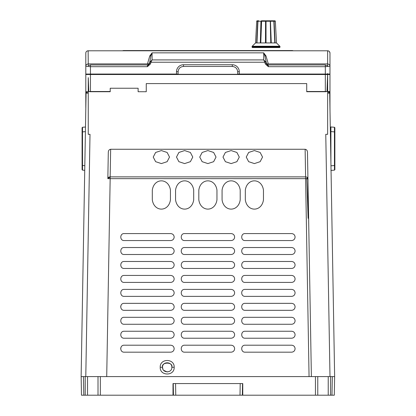 <?xml version="1.0" encoding="UTF-8"?>
<svg xmlns="http://www.w3.org/2000/svg" width="416" height="416" viewBox="0 0 416 416"><rect width="100%" height="100%" fill="white"/><g stroke="black" fill="none" stroke-linecap="round" stroke-linejoin="round"><path stroke-width="0.62" d="M240.006 395.2L240.209 383.573L242.767 383.573L242.767 395.2L242.336 395.2L242.538 383.573L242.336 395.2L173.441 395.2L173.238 383.573L242.538 383.573M81.453 376.594L100.334 376.594L100.334 395.2L173.441 395.2L173.238 383.573M305.126 149.261L305.609 176.878A2.324 1.815 -1 0 1 307.242 177.393A2.324 1.815 -1 0 1 307.934 178.656L305.609 178.656L305.609 176.878L110.167 176.878L110.167 178.656L107.843 178.651A2.324 1.815 1 0 1 110.167 176.878L110.651 149.261L305.126 149.261C306.582 149.5 307.367 150.493 307.471 152.24L307.939 178.932M125.336 50.565L123.562 50.565A2.324 2.324 0 0 0 122.548 50.799A2.324 2.324 0 0 1 123.562 50.565L292.209 50.565A2.324 2.324 0 0 1 293.223 50.799A2.324 2.324 0 0 0 292.209 50.565L290.441 50.565M292.365 50.799A2.324 0.359 -90 0 0 292.209 50.565L123.562 50.565A2.324 0.359 90 0 0 123.406 50.799M174.169 348.785L174.169 348.691C173.961 346.57 172.796 345.41 170.68 345.202L124.171 345.202C119.673 344.989 119.673 352.394 124.171 352.18L170.68 352.18C172.796 351.972 173.961 350.808 174.169 348.691L174.169 348.592M234.629 348.785L234.629 348.691C234.421 346.57 233.262 345.41 231.14 345.202L184.631 345.202C180.133 344.989 180.133 352.394 184.631 352.18L231.14 352.18C233.262 351.972 234.421 350.808 234.629 348.691L234.629 348.592M295.09 348.785L295.09 348.691C294.887 346.57 293.722 345.41 291.606 345.202L245.097 345.202C240.594 344.989 240.594 352.394 245.097 352.18L291.606 352.18C293.722 351.972 294.887 350.808 295.09 348.691L295.09 348.592M174.169 334.833L174.169 334.74C173.961 332.618 172.796 331.458 170.68 331.25L124.171 331.25C119.673 331.032 119.673 338.442 124.171 338.224L170.68 338.224C172.796 338.021 173.961 336.856 174.169 334.74L174.169 334.641M234.629 334.833L234.629 334.74C234.421 332.618 233.262 331.458 231.14 331.25L184.631 331.25C180.133 331.032 180.133 338.442 184.631 338.224L231.14 338.224C233.262 338.021 234.421 336.856 234.629 334.74L234.629 334.641M295.09 334.833L295.09 334.74C294.887 332.618 293.722 331.458 291.606 331.25L245.097 331.25C240.594 331.032 240.594 338.442 245.097 338.224L291.606 338.224C293.722 338.021 294.887 336.856 295.09 334.74L295.09 334.641M174.169 320.882L174.169 320.783C173.961 318.666 172.796 317.502 170.68 317.299L124.171 317.299C119.673 317.08 119.673 324.49 124.171 324.272L170.68 324.272C172.796 324.064 173.961 322.904 174.169 320.783L174.169 320.689M234.629 320.882L234.629 320.783C234.421 318.666 233.262 317.502 231.14 317.299L184.631 317.299C180.133 317.08 180.133 324.49 184.631 324.272L231.14 324.272C233.262 324.064 234.421 322.904 234.629 320.783L234.629 320.689M295.09 320.882L295.09 320.783C294.887 318.666 293.722 317.502 291.606 317.299L245.097 317.299C240.594 317.08 240.594 324.49 245.097 324.272L291.606 324.272C293.722 324.064 294.887 322.904 295.09 320.783L295.09 320.689M174.169 306.93L174.169 306.831C173.961 304.715 172.796 303.55 170.68 303.342L124.171 303.342C119.673 303.129 119.673 310.534 124.171 310.32L170.68 310.32C172.796 310.112 173.961 308.953 174.169 306.831L174.169 306.738M234.629 306.93L234.629 306.831C234.421 304.715 233.262 303.55 231.14 303.342L184.631 303.342C180.133 303.129 180.133 310.534 184.631 310.32L231.14 310.32C233.262 310.112 234.421 308.953 234.629 306.831L234.629 306.738M295.09 306.93L295.09 306.831C294.887 304.715 293.722 303.55 291.606 303.342L245.097 303.342C240.594 303.129 240.594 310.534 245.097 310.32L291.606 310.32C293.722 310.112 294.887 308.953 295.09 306.831L295.09 306.738M174.169 292.973L174.169 292.88C173.961 290.763 172.796 289.598 170.68 289.39L124.171 289.39C119.673 289.177 119.673 296.582 124.171 296.369L170.68 296.369C172.796 296.161 173.961 294.996 174.169 292.88L174.169 292.786M234.629 292.973L234.629 292.88C234.421 290.763 233.262 289.598 231.14 289.39L184.631 289.39C180.133 289.177 180.133 296.582 184.631 296.369L231.14 296.369C233.262 296.161 234.421 294.996 234.629 292.88L234.629 292.786M295.09 292.973L295.09 292.88C294.887 290.763 293.722 289.598 291.606 289.39L245.097 289.39C240.594 289.177 240.594 296.582 245.097 296.369L291.606 296.369C293.722 296.161 294.887 294.996 295.09 292.88L295.09 292.786M174.169 279.022L174.169 278.928C173.961 276.806 172.796 275.647 170.68 275.439L124.171 275.439C119.673 275.226 119.673 282.63 124.171 282.417L170.68 282.417C172.796 282.209 173.961 281.044 174.169 278.928L174.169 278.829M234.629 279.022L234.629 278.928C234.421 276.806 233.262 275.647 231.14 275.439L184.631 275.439C180.133 275.226 180.133 282.63 184.631 282.417L231.14 282.417C233.262 282.209 234.421 281.044 234.629 278.928L234.629 278.829M295.09 279.022L295.09 278.928C294.887 276.806 293.722 275.647 291.606 275.439L245.097 275.439C240.594 275.226 240.594 282.63 245.097 282.417L291.606 282.417C293.722 282.209 294.887 281.044 295.09 278.928L295.09 278.829M174.169 265.07L174.169 264.976C173.961 262.855 172.796 261.69 170.68 261.487L124.171 261.487C119.673 261.269 119.673 268.679 124.171 268.46L170.68 268.46C172.796 268.258 173.961 267.093 174.169 264.976L174.169 264.878M234.629 265.07L234.629 264.976C234.421 262.855 233.262 261.69 231.14 261.487L184.631 261.487C180.133 261.269 180.133 268.679 184.631 268.46L231.14 268.46C233.262 268.258 234.421 267.093 234.629 264.976L234.629 264.878M295.09 265.07L295.09 264.976C294.887 262.855 293.722 261.69 291.606 261.487L245.097 261.487C240.594 261.269 240.594 268.679 245.097 268.46L291.606 268.46C293.722 268.258 294.887 267.093 295.09 264.976L295.09 264.878M174.169 251.118L174.169 251.02C173.961 248.903 172.796 247.738 170.68 247.53L124.171 247.53C119.673 247.317 119.673 254.727 124.171 254.509L170.68 254.509C172.796 254.301 173.961 253.141 174.169 251.02L174.169 250.926M234.629 251.118L234.629 251.02C234.421 248.903 233.262 247.738 231.14 247.53L184.631 247.53C180.133 247.317 180.133 254.727 184.631 254.509L231.14 254.509C233.262 254.301 234.421 253.141 234.629 251.02L234.629 250.926M295.09 251.118L295.09 251.02C294.887 248.903 293.722 247.738 291.606 247.53L245.097 247.53C240.594 247.317 240.594 254.727 245.097 254.509L291.606 254.509C293.722 254.301 294.887 253.141 295.09 251.02L295.09 250.926M174.169 237.162L174.169 237.068C173.961 234.952 172.796 233.787 170.68 233.579L124.171 233.579C119.673 233.366 119.673 240.77 124.171 240.557L170.68 240.557C172.796 240.349 173.961 239.184 174.169 237.068L174.169 236.974M234.629 237.162L234.629 237.068C234.421 234.952 233.262 233.787 231.14 233.579L184.631 233.579C180.133 233.366 180.133 240.77 184.631 240.557L231.14 240.557C233.262 240.349 234.421 239.184 234.629 237.068L234.629 236.974M295.09 237.162L295.09 237.068C294.887 234.952 293.722 233.787 291.606 233.579L245.097 233.579C240.594 233.366 240.594 240.77 245.097 240.557L291.606 240.557C293.722 240.349 294.887 239.184 295.09 237.068L295.09 236.974M328.614 51.007L327.647 50.799A2.324 2.324 0 0 1 329.976 53.123L329.976 66.264L325.322 66.685L325.322 74.053L327.631 74.053L327.647 73.471L327.647 134.332L325.764 134.321L329.992 376.594L334.625 376.594L334.303 395.2L331.973 395.2L334.303 395.2M327.647 134.321L325.764 134.321M85.8 84.516L85.8 60.887M86.034 74.287L88.254 74.287L86.034 74.287M327.647 63.976C329.051 64.121 329.826 64.88 329.976 66.264L329.976 74.516L327.647 74.287L329.976 74.516L329.976 107.77L329.976 69.633M85.8 69.633L85.8 107.77L86.034 96.408M86.034 91.728L88.254 91.728M328.812 91.728L327.647 91.728L328.812 91.728L328.812 92.888L327.647 92.888L329.696 93.116L334.641 376.594L332.301 376.594L331.973 395.2L315.442 395.2L315.442 376.594L332.301 376.594M85.8 74.516L90.449 74.516L90.449 91.494L110.219 91.494L110.219 88.239L138.122 88.239L138.122 91.728L146.26 91.728L146.26 83.59L306.722 83.59L306.722 91.494L326.986 91.494L306.722 91.494M88.254 74.053L88.254 74.469L90.449 74.516L327.616 74.516L326.986 91.494M110.219 91.494L88.785 91.494L88.254 77.636L88.254 134.332L90.012 134.321L88.254 134.321M329.976 91.494L327.647 91.494M327.647 74.516L329.976 74.516M90.449 74.287L327.106 74.287L325.322 74.287L325.322 91.728M90.449 91.728L88.785 91.494M329.742 91.728L329.742 95.831M86.33 91.728L86.315 92.888L88.254 92.888L86.965 92.888L86.965 91.728M89.653 91.728L110.219 91.728M306.722 91.728L326.118 91.728M327.106 74.287L327.616 74.516M325.322 74.053L237.708 74.053L237.666 71.729C237.307 68.52 235.518 66.763 232.305 66.456L183.472 66.456C180.258 66.758 178.469 68.515 178.11 71.729L178.069 74.053L85.8 74.053L85.8 66.264L90.449 66.685L147.425 66.685L149.183 63.96L147.425 64.953L147.425 66.685L150.524 63.872L149.49 63.378L149.183 63.96M311.386 376.594L308.001 182.546L311.386 376.594M110.167 177.668A2.324 1.024 180 0 0 107.843 178.651L108.3 152.24C108.41 150.493 109.19 149.5 110.651 149.261M87.662 92.888L88.254 93.116L86.081 93.116L81.13 376.594L84.812 165.703L82.514 165.5L82.514 127.265L85.488 127.005L85.795 109.398M327.647 92.888L327.647 134.332M88.254 64.366L88.254 65.728L90.449 64.958L147.425 64.953M268.351 64.953L266.609 63.986L268.351 66.685L268.351 64.953L325.322 64.953L327.647 65.905L327.647 64.657M264.862 55.676A2.324 2.309 150.7 0 0 266.022 55.978L263.697 52.848L264.862 55.676L266.562 63.913L327.647 63.913L327.647 50.799L88.124 50.799L88.254 64.116M329.976 66.264L329.976 74.053L327.647 74.053M266.713 63.913A2.324 2.148 180 0 1 266.287 63.378L265.252 63.872L268.351 66.685L325.322 66.685L325.322 64.958M90.449 50.799L87.558 50.872M88.124 50.799A2.324 2.324 0 0 0 85.8 53.123A2.324 2.324 0 0 1 88.124 50.799L89.055 50.799M325.322 50.799L327.647 50.799M85.8 53.123L85.8 66.264C85.946 64.88 86.726 64.121 88.124 63.976M149.76 62.14L150.92 62.234L152.074 59.92L149.75 62.26L150.914 55.676L152.074 52.848L149.75 55.978A2.324 2.309 29.3 0 0 150.914 55.676M147.446 63.976L149.75 55.978M149.755 62.208L148.84 63.929M266.016 62.14L264.862 62.296L266.016 62.14L263.697 59.92L263.697 52.848L152.074 52.848L152.074 59.92L263.697 59.92L264.857 62.234L150.92 62.234L149.75 62.26L149.053 63.918M150.914 62.296L150.524 63.872M264.862 62.296L265.252 63.872M266.022 62.208L266.937 63.929M266.022 55.978L268.33 63.976M329.976 72.634L329.976 53.123L329.488 51.698M327.647 63.913L327.647 65.905M88.254 65.728L88.254 63.913L149.219 63.913M111.264 376.594L109.044 376.594L111.264 376.594M108.805 376.594L106.714 376.594L108.805 376.594M82.087 127.728L82.514 127.265L84.183 127.119L82.514 127.265L82.087 127.728L82.087 169.671L82.514 170.134L84.5 170.31M82.514 165.563L82.508 166.343M82.087 169.671L82.514 170.134L82.087 169.671L82.514 170.134L82.514 148.699M82.498 128.622L82.508 131.061M334.204 351.484L334.084 344.505M245.326 190.096L245.326 199.862C247.088 212.191 261.706 212.196 263.463 199.862L263.463 190.096C261.706 177.762 247.088 177.757 245.326 190.096L245.326 189.998M222.071 190.096L222.071 199.862C223.834 212.191 238.451 212.196 240.209 199.862L240.209 190.096C238.451 177.762 223.834 177.757 222.071 190.096L222.071 189.998M198.817 190.096L198.817 199.862C200.58 212.191 215.197 212.196 216.954 199.862L216.954 190.096C215.197 177.762 200.58 177.757 198.817 190.096M175.562 190.096L175.562 199.862C177.325 212.191 191.937 212.196 193.7 199.862L193.7 190.096C191.942 177.762 177.325 177.757 175.562 190.096M152.308 190.096L152.308 199.862C154.071 212.191 168.683 212.196 170.446 199.862L170.446 190.096C168.688 177.762 154.071 177.757 152.308 190.096M174.169 367.255L171.844 367.297C172.125 373.334 162.219 373.24 162.542 367.297C162.261 361.254 172.162 361.353 171.844 367.297C173.498 361.774 160.888 361.774 162.542 367.297L160.217 367.255C159.796 358.197 174.647 358.332 174.169 367.255C174.59 376.308 159.739 376.178 160.217 367.255M162.542 367.396L162.947 369.2M163.67 370.334L167.19 371.946L169.161 371.509M120.947 305.505L120.682 306.831M120.947 347.36L120.682 348.691M308.126 218.327L306.816 178.932L307.986 178.932L308.126 218.327M100.334 376.594L315.442 376.594M104.385 376.594L106.428 376.594M98.01 376.594L98.01 395.2L85.218 395.2L87.542 395.2L87.542 376.594M317.767 395.2L315.442 395.2L317.767 395.2L317.767 376.594M81.474 395.2L83.798 395.2L81.474 395.2L81.151 376.594M100.334 395.2L98.01 395.2M173.004 395.2L173.004 383.573L175.562 383.573L175.765 395.2M328.229 376.594L328.229 395.2L330.554 395.2L330.554 376.594M83.476 376.594L83.798 395.2L85.218 395.2L85.218 376.594M242.767 395.2L315.442 395.2M106.714 376.594L309.062 376.594L305.609 178.656L110.167 178.656L106.714 376.594M330.018 111.727L329.976 106.844M85.998 97.765L86.107 91.728M327.647 93.116L329.696 93.116L329.441 91.728M86.315 92.888L86.965 92.888M329.774 97.765L329.67 91.728M334.641 376.594L330.97 166.14M330.361 131.258L329.976 109.398M330.912 163.046L330.912 126.958L334.443 127.265L334.443 170.134L334.87 169.671L334.443 170.134L330.912 170.446M330.746 153.353L330.528 140.795L330.912 153.353M254.394 163.582L260.151 161.678L262.538 157.071L260.151 152.469L254.394 150.561L248.643 152.469L246.256 157.071L248.643 161.678L254.394 163.582M231.14 163.582L236.896 161.678L239.283 157.071L236.896 152.469L231.14 150.561L225.389 152.469L223.002 157.071L225.389 161.678L231.14 163.582M207.886 163.582L213.642 161.678L216.029 157.071L213.642 152.469L207.886 150.561L202.134 152.469L199.748 157.071L202.134 161.678L207.886 163.582M184.631 163.582L190.388 161.678L192.769 157.071L190.388 152.469L184.631 150.561L178.875 152.469L176.493 157.071L178.875 161.678L184.631 163.582M161.377 163.582L167.133 161.678L169.515 157.071L167.133 152.469L161.377 150.561L155.62 152.469L153.239 157.071L155.62 161.678L161.377 163.582M107.843 178.656L108.3 152.24M332.774 127.119L330.912 126.958L334.443 127.265L334.87 127.728L334.443 127.265L334.87 127.728L334.87 169.671M334.459 168.776L334.448 166.343M334.443 131.841L334.448 131.061M332.212 170.331L334.443 170.134M330.912 126.958L330.912 131.591L334.443 131.898L334.443 148.699M330.912 138.471L330.486 138.471M330.528 140.795L330.912 140.795M328.812 92.888L329.462 92.888M258.57 20.8L257.161 20.8A0.463 0.463 0 0 0 256.698 21.242L255.559 42.936L256.698 42.936L257.717 21.242L256.698 21.242M261.721 20.8L261.336 20.8L260.702 42.936M252.07 47.076L279.978 47.076A0.463 0.463 0 0 1 279.51 47.544L252.538 47.544A0.463 0.463 0 0 1 252.07 47.076L252.07 46.576A0.463 0.463 -89.5 0 1 252.21 46.244L279.838 46.244L276.489 42.936L274.799 42.936L273.842 21.242A0.463 0.39 90 0 0 273.452 20.8L265.574 20.8L265.512 42.936M266.022 20.8L266.022 21.242L266.022 20.8M270.327 20.8L270.91 42.936M274.628 20.8L274.882 20.8A0.463 0.463 90 0 1 275.335 21.242A0.463 0.463 0 0 0 274.882 20.8L273.239 20.8M270.847 20.8L271.835 20.8M266.49 20.8L269.932 20.8M258.809 20.8L258.352 20.8A0.463 0.4 -90 0 0 257.946 21.242L256.963 42.936L256.698 42.936M260.79 42.936L261.591 20.8L265.574 20.8L265.476 42.936L260.322 42.936L260.946 21.242L261.336 20.8M258.128 20.8A0.463 0.416 90 0 0 257.717 21.242M265.476 42.936L266.022 42.936L266.022 21.242L270.26 21.242L270.046 20.8M274.799 42.936L270.774 42.936L270.26 21.242M271.258 42.936L270.452 20.8M275.085 42.936L274.097 21.242A0.463 0.4 -90 0 0 273.697 20.8M275.35 21.242L276.489 42.936L275.335 21.242L274.097 21.242M260.322 42.936L256.963 42.936M270.774 42.936L266.022 42.936M279.838 46.244A0.463 0.463 89.5 0 1 279.978 46.576L279.978 47.076M252.21 46.244L255.559 42.936M278.117 47.544L253.932 47.544L278.117 47.544M307.242 177.393A2.324 1.035 127.4 0 1 306.868 178.641M90.012 134.321L85.784 376.594M90.449 64.958L90.449 74.053M176.493 74.053L176.493 71.729L178.11 71.729M176.493 71.729A6.978 6.978 0 0 1 183.472 64.75L232.305 64.75L232.305 66.456M183.472 64.75L183.472 66.456M232.305 64.75A6.978 6.978 0 0 1 239.283 71.729L237.666 71.729M239.283 71.729L239.283 74.053M85.41 131.648L82.087 131.898M84.812 165.703L82.514 165.5M334.87 131.898L334.443 131.898L334.87 131.898M334.87 165.5L330.912 165.812M260.946 21.242L257.946 21.242M265.538 21.242L261.362 21.242M273.842 21.242L270.686 21.242M252.07 46.576L279.978 46.576M85.8 74.053L85.8 66.264M84.734 170.331L82.514 170.134"/></g></svg>
